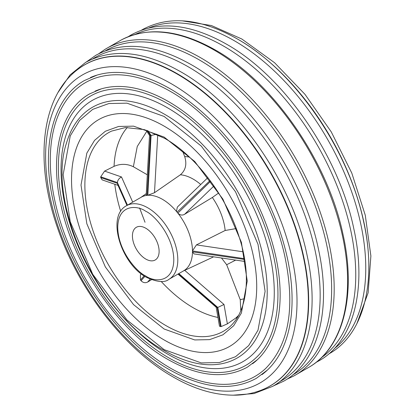 <?xml version="1.0" encoding="UTF-8"?>
<svg xmlns="http://www.w3.org/2000/svg" width="416" height="416" viewBox="0 0 416 416"><rect width="100%" height="100%" fill="white"/><g stroke="black" fill="none" stroke-linecap="round" stroke-linejoin="round"><path stroke-width="0.62" d="M164.122 329.014L133.531 304.611L105.357 266.973L86.845 223.756L81.011 185.058L86.845 153.104L94.562 140.364L105.357 131.253L118.643 126.459L133.531 126.147L164.122 137.072L194.714 161.476L222.893 199.113L241.4 242.33L247.234 281.029L241.4 312.983L233.688 325.723L222.893 334.833L209.602 339.628L194.714 339.934L164.122 329.014M164.122 126.126A130.941 75.598 60 0 1 249.668 241.514A130.941 75.598 60 0 1 229.596 346.44A130.941 75.598 60 0 1 164.122 339.955A130.941 75.598 60 0 1 78.582 224.567A130.941 75.598 60 0 1 98.654 119.642A130.941 75.598 60 0 1 164.122 126.126M127.296 127.452A112.024 64.678 -120 0 0 114.057 166.343L104.582 171.096L100.729 176.795L100.729 177.564L102.159 179.873L118.019 185.37M141.289 273.868L140.4 274.882L140.478 280.015L141.055 280.732C143.125 282.776 145.314 283.218 147.633 282.058L151.455 279.744M184.725 270.358L223.995 304.465L217.797 307.455L216.284 307.336L177.986 274.076M156.671 134.191L151.065 135.465L147.82 195.276A42.468 24.518 60 0 1 162.453 199.332A42.468 24.518 60 0 1 177.091 212.176L210.096 180.528M182.52 150.935L184.673 156.478C187.07 164.19 185.64 170.295 180.378 174.788L154.497 192.707L157.737 134.69M147.82 195.276L154.497 192.707M177.091 212.176L176.504 211.198L177.351 207.064L207.886 177.606M244.65 259.475L192.483 251.846A42.468 24.518 60 0 1 183.69 270.785L169.01 279.261A42.468 24.518 60 0 0 175.516 245.232A42.468 24.518 60 0 0 147.774 207.808A42.468 24.518 60 0 0 126.542 205.702C106.085 216.117 121.051 263.936 146.359 277.295C157.232 282.235 164.783 282.885 169.01 279.261M192.483 251.727L192.483 250.957L244.52 258.684M210.647 181.277L177.845 213.117A42.468 24.518 60 0 1 192.483 250.838L192.483 250.957M177.757 213.008L177.18 212.29M145.772 259.048A18.876 10.899 60 0 1 133.442 242.414A18.876 10.899 60 0 1 136.334 227.292A18.876 10.899 60 0 1 145.772 228.228A18.876 10.899 60 0 1 158.101 244.858A18.876 10.899 60 0 1 155.21 259.984A18.876 10.899 60 0 1 145.772 259.048M216.169 307.242L219.487 326.248L221.135 326.581L227.38 323.861L235.924 317.954L238.482 315.468M240.791 310.736L240.24 299.692L226.673 264.732L221.468 257.988M126.968 205.457L117.645 184.522L117.411 182.572L127.473 205.166M132.714 202.14L121.498 176.956C119.033 178.266 117.671 180.138 117.411 182.572L100.729 176.795M114.057 166.343C120.656 163.566 127.093 163.701 133.364 166.738L147.321 174.798M149.521 135.382L151.065 135.465L147.961 130.728M218.618 193.024L212.347 197.48L184.579 214.308L213.97 185.952M236.252 228.561L225.15 230.485L196.44 244.878L243.178 251.815M244.967 261.477L194.007 253.911L192.483 251.846M126.542 205.702L141.222 197.226A42.468 24.518 60 0 1 147.061 195.343L146.193 195.094L149.521 135.408M147.061 195.343L150.488 135.517L147.186 130.473M177.845 213.117C180.034 215.197 182.276 215.592 184.579 214.308M192.483 250.838L196.44 244.878M147.727 195.286L147.15 195.338M164.122 116.444L126.953 103.168L108.867 103.548L92.721 109.372L79.607 120.442L70.236 135.918L63.144 174.741L70.236 221.754L92.721 274.269L126.953 319.998L164.122 349.643L201.292 362.918L219.378 362.539L235.529 356.715L248.643 345.644L258.014 330.169L265.101 291.34L258.014 244.327L235.529 191.818L201.292 146.089L164.122 116.444M256.714 286.499A130.941 75.598 60 0 1 229.596 346.44A130.941 75.598 60 0 1 128.69 311.36A130.941 75.598 60 0 1 71.531 179.587A130.941 75.598 60 0 1 98.654 119.642A130.941 75.598 60 0 1 199.555 154.726A130.941 75.598 60 0 1 256.714 286.499M101.816 91.187A155.438 89.742 -120 0 0 58.375 167.18A155.438 89.742 -120 0 0 168.288 357.552A155.438 89.742 -120 0 0 255.824 357.932C280.363 335.655 285.08 285.194 267.01 232.809C249.413 179.4 209.144 127.015 167.856 103.709C143.286 89.799 121.274 85.623 101.816 91.187M252.522 363.766A157.758 91.083 -120 0 0 257.442 359.648A157.758 91.083 -120 0 0 280.15 294.861A157.758 91.083 -120 0 0 168.6 101.65A157.758 91.083 -120 0 0 101.14 88.925A157.758 91.083 -120 0 0 95.113 91.125M97.682 77.376A169.598 97.916 -120 0 0 50.284 160.295A169.598 97.916 -120 0 0 170.206 368.004A169.598 97.916 -120 0 0 265.715 368.415C289.151 344.495 295.474 306.909 284.69 255.658C270.416 190.247 221.208 119.808 169.775 91.042C142.964 75.858 118.934 71.302 97.682 77.376M261.981 374.618A171.912 99.252 -120 0 0 267.332 370.131A171.912 99.252 -120 0 0 292.079 299.53A171.912 99.252 -120 0 0 170.518 88.982A171.912 99.252 -120 0 0 97.006 75.114A171.912 99.252 -120 0 0 90.449 77.506M78.962 68.562A185.427 107.058 60 0 1 79.123 68.442A185.427 107.058 60 0 1 177.554 73.887A185.427 107.058 60 0 1 308.672 300.986A185.427 107.058 60 0 1 264.17 388.955A185.427 107.058 60 0 1 263.983 389.038M93.044 58.724A186.545 107.702 60 0 1 188.25 66.799A186.545 107.702 60 0 1 320.159 295.266A186.545 107.702 60 0 1 279.542 381.758M105.503 50.742A187.184 108.072 60 0 1 199.285 59.904A187.184 108.072 60 0 1 331.646 289.162A187.184 108.072 60 0 1 292.687 374.962M135.179 34.367A186.774 107.832 60 0 1 223.688 46.15A186.774 107.832 60 0 1 355.758 274.903A186.774 107.832 60 0 1 321.708 357.448M149.152 27.825A185.796 107.271 60 0 1 234.39 40.773A185.796 107.271 60 0 1 365.768 268.325A185.796 107.271 60 0 1 334.36 348.618M165.984 325.629A114.712 66.232 60 0 1 90.303 221.962A114.712 66.232 60 0 1 111.535 131.108L125.533 127.546L144.31 129.62L164.71 138.367C195.718 155.828 226.138 195.806 238.883 236.075C252.715 277.404 246.782 316.009 226.106 329.555A114.712 66.232 60 0 1 165.984 325.629M161.195 281.476A112.024 64.678 -120 0 0 193.185 307.731A112.024 64.678 -120 0 0 217.948 317.444M145.772 276C137.576 272.568 118.128 251.633 117.744 227.458C118.128 203.72 137.576 205.239 145.772 211.276C153.972 214.708 173.415 235.643 173.8 259.818C173.415 283.551 153.972 282.032 145.772 276M114.806 184.257A112.024 64.678 -120 0 0 120.713 211.359M200.736 184.506A45.505 26.276 -120 0 0 193.185 179.109A45.505 26.276 -120 0 0 180.378 174.788M235.924 317.954A112.024 64.678 -120 0 0 237.156 317.73M223.995 304.465L227.38 323.861M178.818 273.598L217.797 307.455L221.135 326.581M220.558 326.633L217.22 307.507L178.433 273.816M150.134 279.204L147.633 282.058M144.862 276.39L141.055 280.732M140.478 280.015L144.092 275.891M139.589 207.948L145.023 222.274M127.202 205.322L117.411 183.342L100.729 177.564M121.498 176.956L104.582 171.096M146.796 131.258L137.259 146.474L133.364 166.738M240.24 299.692L244.551 298.667M235.664 260.099L226.673 264.732M184.673 156.478L189.384 157.045M225.15 230.485A45.505 26.276 -120 0 0 212.347 197.48M164.856 114.426A144.758 83.574 -120 0 0 66.596 142.766C45.838 203.362 98.862 315.422 164.611 350.724C174.413 356.377 184.059 360.35 193.544 362.643A144.758 83.574 -120 0 0 266.183 274.388A144.758 83.574 -120 0 0 164.856 114.426M274.279 292.562A150.784 87.058 60 0 1 167.658 354.12A150.784 87.058 60 0 1 61.038 169.447A150.784 87.058 60 0 1 167.658 107.884A150.784 87.058 60 0 1 274.279 292.562M297.014 301.465A177.767 102.632 -120 0 0 171.314 83.746A177.767 102.632 -120 0 0 45.614 156.317A177.767 102.632 -120 0 0 171.314 374.036A177.767 102.632 -120 0 0 297.014 301.465M177.263 74.09A185.39 107.037 -120 0 0 78.796 68.682C41.096 95.919 34.206 161.127 57.361 227.37C78.218 289.328 124.483 349.393 173.15 376.974C194.922 389.553 215.961 395.611 236.267 395.158C246.08 394.846 255.258 392.834 263.801 389.121A185.39 107.037 -120 0 0 308.35 301.142A185.39 107.037 -120 0 0 177.263 74.09M286.822 379.272L293.774 376.002A188.651 108.919 -120 0 0 334.188 288.886A188.651 108.919 -120 0 0 200.793 57.84A188.651 108.919 -120 0 0 105.144 49.28L98.831 53.669M214.204 50.097A188.651 108.919 60 0 1 347.599 281.143A188.651 108.919 60 0 1 309.852 366.72C343.762 346.642 356.491 293.998 342.971 234.224C327.74 161.268 273.099 82.321 215.353 49.998C179.353 29.697 147.976 26.364 121.222 39.998A188.651 108.919 60 0 1 214.204 50.097M234 37.081A185.39 107.037 60 0 1 237.734 39.172A185.39 107.037 60 0 1 368.826 266.224A185.39 107.037 60 0 1 368.774 270.509M149.531 135.434L146.052 130.125M183.165 271.086L213.616 256.823M140.696 197.532L146.271 193.643M101.14 88.925L89.554 93.907C60.648 110.027 49.468 154.409 60.97 205.14C73.726 266.219 119.538 332.4 167.856 359.429C198.526 376.667 225.02 379.257 247.333 367.188L257.442 359.648M97.006 75.114L84.396 80.543C52.931 98.077 40.737 146.427 53.279 201.713C67.179 268.284 117.12 340.423 169.775 369.881C203.195 388.658 232.045 391.477 256.329 378.342L267.332 370.131M78.796 68.682L79.123 68.442M233.002 395.2L254.02 393.562L272.657 386.355C306.821 367.24 320.164 315.505 307.294 256.277C292.755 183.409 238.144 103.88 180.315 71.542C143.91 51.043 112.346 47.991 85.618 62.395L70.06 74.932L58.131 92.31M273.291 385.98L283.858 381.092C318.365 361.795 331.734 309.395 318.516 249.517C303.685 176.441 248.934 96.938 190.996 64.522C154.383 43.909 122.642 40.846 95.774 55.323L86.258 62.031M105.144 49.28L121.222 39.998M316.165 362.331L319.223 360.677C353.647 341.422 367.042 289.229 353.974 229.533C339.264 156.343 284.419 76.58 226.361 44.106C189.753 23.494 158.012 20.426 131.144 34.908L128.175 36.728M328.739 353.969L329.378 353.605C363.823 334.35 377.073 281.939 363.719 222.16C348.811 149.64 294.492 70.944 237.042 38.792C200.632 18.294 169.068 15.246 142.34 29.645L141.705 30.02M181.995 20.8L211.474 25.563L241.852 39.021L274.586 62.733L304.985 94.338L331.256 131.882L351.78 173.025L365.279 215.238L370.885 255.96L368.124 292.817L356.866 323.684M263.801 389.121L264.17 388.955M293.774 376.002L309.852 366.72"/></g></svg>
